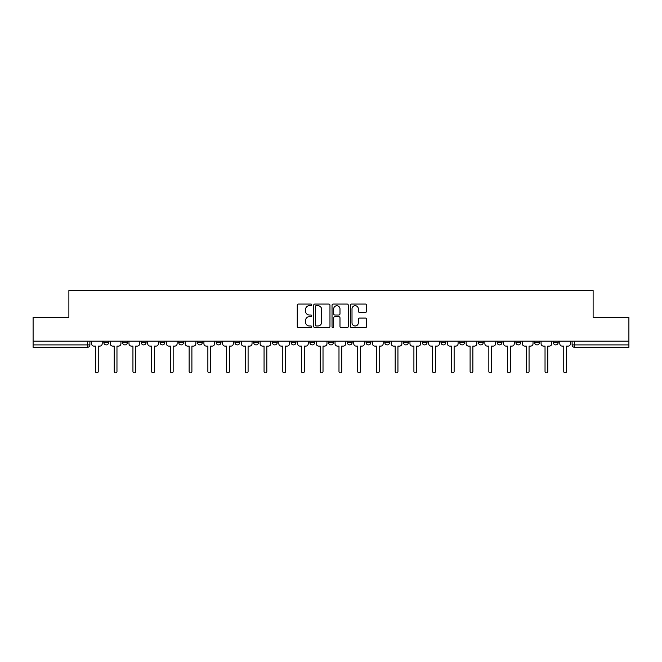 <?xml version="1.0" encoding="UTF-8"?>
<svg xmlns="http://www.w3.org/2000/svg" width="662" height="662" viewBox="0 0 662 662"><rect width="100%" height="100%" fill="white"/><g stroke="black" fill="none" stroke-linecap="round" stroke-linejoin="round"><path stroke-width="0.99" d="M311.785 304.876A0.828 0.828 0 0 0 310.966 304.057L298.438 304.057A1.175 1.175 0 0 0 297.263 305.232L297.263 326.449A1.175 1.175 0 0 0 298.438 327.624L310.966 327.624A0.828 0.828 0 0 0 311.785 326.805A0.828 0.828 0 0 0 310.966 325.977L309.344 325.977A3.773 3.773 0 0 1 305.571 322.204L305.571 320.441A3.773 3.773 0 0 1 309.344 316.668L310.966 316.668A0.828 0.828 0 0 0 311.785 315.84A0.828 0.828 0 0 0 310.966 315.013L309.344 315.013A3.773 3.773 0 0 1 305.571 311.248L305.571 309.477A3.773 3.773 0 0 1 309.344 305.703L310.966 305.703A0.828 0.828 0 0 0 311.785 304.876M553.374 341.178L553.374 342.494L558.174 342.494A2.4 2.4 0 0 1 555.774 344.902A2.4 2.4 0 0 1 553.374 342.494L553.374 341.178M478.452 342.494L478.452 341.178L478.452 342.494A2.4 2.4 0 0 0 480.852 344.902A2.4 2.4 0 0 1 478.452 342.494L483.252 342.494A2.4 2.4 0 0 1 480.852 344.902A2.4 2.4 0 0 0 483.252 342.494L483.252 341.178L483.252 342.494M309.866 341.178L309.866 342.494L314.673 342.494A2.4 2.4 0 0 1 312.265 344.902A2.4 2.4 0 0 1 309.866 342.494L309.866 341.178M253.67 341.178L253.67 342.494L258.478 342.494A2.4 2.4 0 0 1 256.078 344.902A2.4 2.4 0 0 1 253.67 342.494L253.67 341.178M216.209 341.178L216.209 342.494L221.017 342.494A2.4 2.4 0 0 1 218.609 344.902A2.4 2.4 0 0 1 216.209 342.494L216.209 341.178M197.483 341.178L197.483 342.494L202.282 342.494A2.4 2.4 0 0 1 199.883 344.902A2.4 2.4 0 0 1 197.483 342.494L197.483 341.178M160.014 341.178L160.014 342.494L164.821 342.494A2.4 2.4 0 0 1 162.422 344.902A2.4 2.4 0 0 1 160.014 342.494L160.014 341.178M365.441 312.365A1.175 1.175 0 0 0 366.624 311.181L366.624 305.232A1.175 1.175 0 0 0 365.441 304.057L351.539 304.057A1.175 1.175 0 0 0 350.355 305.232L350.355 326.449A1.175 1.175 0 0 0 351.539 327.624L365.441 327.624A1.175 1.175 0 0 0 366.624 326.449L366.624 319.258A1.175 1.175 0 0 0 365.441 318.083L359.491 318.083A1.175 1.175 0 0 0 358.316 319.258L358.316 322.824A3.153 3.153 0 0 1 355.163 325.977A3.153 3.153 0 0 1 352.01 322.824L352.01 308.856A3.153 3.153 0 0 1 355.163 305.703A3.153 3.153 0 0 1 358.316 308.856L358.316 311.181A1.175 1.175 0 0 0 359.491 312.365L365.441 312.365M33.1 341.178L33.1 317.28L68.881 317.28L68.881 290.502L593.119 290.502L593.119 317.28L628.9 317.28L628.9 341.178L33.1 341.178L33.1 344.902L89.891 344.902L89.891 341.178L89.891 344.902A2.4 2.4 0 0 1 87.492 347.302L33.1 347.302L33.1 344.902M329.966 305.232A1.175 1.175 0 0 0 328.791 304.057L314.88 304.057A1.175 1.175 0 0 0 313.705 305.232L313.705 326.449A1.175 1.175 0 0 0 314.88 327.624L328.791 327.624A1.175 1.175 0 0 0 329.966 326.449L329.966 305.232M333.209 304.057L347.12 304.057A1.175 1.175 0 0 1 348.295 305.232L348.295 326.449A1.175 1.175 0 0 1 347.12 327.624L341.162 327.624A1.175 1.175 0 0 1 339.987 326.449L339.987 317.843A1.175 1.175 0 0 0 338.812 316.668L334.856 316.668A1.175 1.175 0 0 0 333.681 317.843L333.681 326.805A0.828 0.828 0 0 1 332.854 327.624A0.828 0.828 0 0 1 332.034 326.805L332.034 305.232A1.175 1.175 0 0 1 333.209 304.057M572.109 341.178L572.109 344.902L628.9 344.902L628.9 347.302L574.508 347.302A2.4 2.4 0 0 1 572.109 344.902L572.109 341.178M628.9 341.178L628.9 344.902M558.174 341.178L558.174 342.494L558.174 341.178M534.639 341.178L534.639 342.494L539.447 342.494L539.447 341.178L539.447 342.494A2.4 2.4 0 0 1 537.048 344.902A2.4 2.4 0 0 1 534.639 342.494A2.4 2.4 0 0 0 537.048 344.902M520.713 341.178L520.713 342.494A2.4 2.4 0 0 1 518.313 344.902A2.4 2.4 0 0 1 515.913 342.494L520.713 342.494M515.913 341.178L515.913 342.494M497.179 341.178L497.179 342.494L501.986 342.494L501.986 341.178L501.986 342.494A2.4 2.4 0 0 1 499.578 344.902A2.4 2.4 0 0 1 497.179 342.494A2.4 2.4 0 0 0 499.578 344.902M459.718 341.178L459.718 342.494L464.517 342.494L464.517 341.178L464.517 342.494A2.4 2.4 0 0 1 462.117 344.902A2.4 2.4 0 0 1 459.718 342.494A2.4 2.4 0 0 0 462.117 344.902M445.791 342.494L445.791 341.178L445.791 342.494A2.4 2.4 0 0 1 443.391 344.902A2.4 2.4 0 0 1 440.983 342.494L445.791 342.494A2.4 2.4 0 0 1 443.391 344.902M440.983 341.178L440.983 342.494M427.056 341.178L427.056 342.494A2.4 2.4 0 0 1 424.656 344.902A2.4 2.4 0 0 1 422.257 342.494L427.056 342.494A2.4 2.4 0 0 1 424.656 344.902M422.257 341.178L422.257 342.494M408.33 341.178L408.33 342.494A2.4 2.4 0 0 1 405.922 344.902A2.4 2.4 0 0 1 403.522 342.494L408.33 342.494M403.522 341.178L403.522 342.494M389.595 341.178L389.595 342.494A2.4 2.4 0 0 1 387.196 344.902A2.4 2.4 0 0 1 384.796 342.494L389.595 342.494M384.796 341.178L384.796 342.494M370.861 341.178L370.861 342.494A2.4 2.4 0 0 1 368.461 344.902A2.4 2.4 0 0 1 366.061 342.494L370.861 342.494M366.061 341.178L366.061 342.494M352.134 341.178L352.134 342.494A2.4 2.4 0 0 1 349.735 344.902A2.4 2.4 0 0 1 347.327 342.494A2.4 2.4 0 0 0 349.735 344.902M347.327 341.178L347.327 342.494L352.134 342.494M333.4 341.178L333.4 342.494A2.4 2.4 0 0 1 331 344.902A2.4 2.4 0 0 1 328.6 342.494A2.4 2.4 0 0 0 331 344.902M328.6 341.178L328.6 342.494L333.4 342.494M314.673 341.178L314.673 342.494A2.4 2.4 0 0 1 312.265 344.902M295.939 341.178L295.939 342.494A2.4 2.4 0 0 1 293.539 344.902A2.4 2.4 0 0 1 291.139 342.494L295.939 342.494M291.139 341.178L291.139 342.494M277.204 341.178L277.204 342.494A2.4 2.4 0 0 1 274.804 344.902A2.4 2.4 0 0 1 272.405 342.494L277.204 342.494L277.204 341.178M272.405 341.178L272.405 342.494M258.478 341.178L258.478 342.494M239.743 341.178L239.743 342.494A2.4 2.4 0 0 1 237.344 344.902A2.4 2.4 0 0 1 234.944 342.494L239.743 342.494L239.743 341.178M234.944 341.178L234.944 342.494M221.017 341.178L221.017 342.494L221.017 341.178M202.282 342.494L202.282 341.178L202.282 342.494A2.4 2.4 0 0 1 199.883 344.902M183.548 341.178L183.548 342.494A2.4 2.4 0 0 1 181.148 344.902A2.4 2.4 0 0 1 178.748 342.494A2.4 2.4 0 0 0 181.148 344.902A2.4 2.4 0 0 0 183.548 342.494L183.548 341.178M178.748 341.178L178.748 342.494L183.548 342.494M164.821 341.178L164.821 342.494M146.087 341.178L146.087 342.494A2.4 2.4 0 0 1 143.687 344.902A2.4 2.4 0 0 1 141.287 342.494A2.4 2.4 0 0 0 143.687 344.902A2.4 2.4 0 0 0 146.087 342.494L141.287 342.494L141.287 341.178M122.553 341.178L122.553 342.494L127.361 342.494L127.361 341.178L127.361 342.494A2.4 2.4 0 0 1 124.953 344.902A2.4 2.4 0 0 1 122.553 342.494A2.4 2.4 0 0 0 124.953 344.902M103.826 341.178L103.826 342.494L108.626 342.494L108.626 341.178L108.626 342.494A2.4 2.4 0 0 1 106.226 344.902A2.4 2.4 0 0 1 103.826 342.494A2.4 2.4 0 0 0 106.226 344.902M316.179 305.703A0.828 0.828 0 0 0 315.352 306.531L315.352 325.15A0.828 0.828 0 0 0 316.179 325.977L317.884 325.977A3.773 3.773 0 0 0 321.658 322.204L321.658 309.477A3.773 3.773 0 0 0 317.884 305.703L316.179 305.703M339.987 308.914A3.153 3.153 0 0 0 336.834 305.761A3.153 3.153 0 0 0 333.681 308.914L333.681 313.838A1.175 1.175 0 0 0 334.856 315.013L338.812 315.013A1.175 1.175 0 0 0 339.987 313.838L339.987 308.914M91.513 343.694L91.513 341.178L91.513 343.694A2.4 2.4 48.4 0 0 93.913 346.102L95.477 346.102L95.477 371.498A1.382 1.382 48.4 0 0 96.859 372.872A1.382 1.382 48.4 0 0 98.241 371.498L98.241 346.102L99.796 346.102A2.4 2.4 48.4 0 0 102.205 343.694L102.205 341.178M93.913 346.102L95.477 346.102L95.477 371.498M98.241 371.498L98.241 346.102L99.796 346.102M110.248 343.694L110.248 341.178L110.248 343.694A2.4 2.4 48.4 0 0 112.648 346.102L114.212 346.102L114.212 371.498A1.382 1.382 48.4 0 0 115.593 372.872A1.382 1.382 48.4 0 0 116.967 371.498L116.967 346.102L118.531 346.102A2.4 2.4 48.4 0 0 120.931 343.694L120.931 341.178M128.974 343.694L128.974 341.178L128.974 343.694A2.4 2.4 48.4 0 0 131.382 346.102L132.938 346.102L132.938 371.498A1.382 1.382 48.4 0 0 134.32 372.872A1.382 1.382 48.4 0 0 135.702 371.498L135.702 346.102L137.266 346.102A2.4 2.4 48.4 0 0 139.665 343.694L139.665 341.178M112.648 346.102L114.212 346.102L114.212 371.498M116.967 371.498L116.967 346.102L118.531 346.102M131.382 346.102L132.938 346.102L132.938 371.498M135.702 371.498L135.702 346.102L137.266 346.102M147.709 343.694L147.709 341.178L147.709 343.694A2.4 2.4 48.4 0 0 150.109 346.102L151.672 346.102L151.672 371.498A1.382 1.382 48.4 0 0 153.054 372.872A1.382 1.382 48.4 0 0 154.436 371.498L154.436 346.102L155.992 346.102A2.4 2.4 48.4 0 0 158.392 343.694L158.392 341.178M166.443 343.694L166.443 341.178L166.443 343.694A2.4 2.4 48.4 0 0 168.843 346.102L170.407 346.102L170.407 371.498A1.382 1.382 48.4 0 0 171.781 372.872A1.382 1.382 48.4 0 0 173.163 371.498L173.163 346.102L174.727 346.102A2.4 2.4 48.4 0 0 177.126 343.694L177.126 341.178M185.17 343.694L185.17 341.178L185.17 343.694A2.4 2.4 48.4 0 0 187.569 346.102L189.133 346.102L189.133 371.498A1.382 1.382 48.4 0 0 190.515 372.872A1.382 1.382 48.4 0 0 191.897 371.498L191.897 346.102L193.453 346.102A2.4 2.4 48.4 0 0 195.861 343.694L195.861 341.178M150.109 346.102L151.672 346.102L151.672 371.498M154.436 371.498L154.436 346.102L155.992 346.102M168.843 346.102L170.407 346.102L170.407 371.498M173.163 371.498L173.163 346.102L174.727 346.102M187.569 346.102L189.133 346.102L189.133 371.498M191.897 371.498L191.897 346.102L193.453 346.102M203.904 343.694L203.904 341.178L203.904 343.694A2.4 2.4 48.4 0 0 206.304 346.102L207.868 346.102L207.868 371.498A1.382 1.382 48.4 0 0 209.25 372.872A1.382 1.382 48.4 0 0 210.624 371.498L210.624 346.102L212.188 346.102A2.4 2.4 48.4 0 0 214.587 343.694L214.587 341.178M206.304 346.102L207.868 346.102L207.868 371.498M210.624 371.498L210.624 346.102L212.188 346.102M222.631 343.694L222.631 341.178L222.631 343.694A2.4 2.4 48.4 0 0 225.039 346.102L226.594 346.102L226.594 371.498A1.382 1.382 48.4 0 0 227.976 372.872A1.382 1.382 48.4 0 0 229.358 371.498L229.358 346.102L230.922 346.102A2.4 2.4 48.4 0 0 233.322 343.694L233.322 341.178M225.039 346.102L226.594 346.102L226.594 371.498M229.358 371.498L229.358 346.102L230.922 346.102M241.365 343.694L241.365 341.178L241.365 343.694A2.4 2.4 48.4 0 0 243.765 346.102L245.329 346.102L245.329 371.498A1.382 1.382 48.4 0 0 246.711 372.872A1.382 1.382 48.4 0 0 248.093 371.498L248.093 346.102L249.648 346.102A2.4 2.4 48.4 0 0 252.048 343.694L252.048 341.178M243.765 346.102L245.329 346.102L245.329 371.498M248.093 371.498L248.093 346.102L249.648 346.102M260.1 343.694L260.1 341.178L260.1 343.694A2.4 2.4 48.4 0 0 262.5 346.102L264.064 346.102L264.064 371.498A1.382 1.382 48.4 0 0 265.437 372.872A1.382 1.382 48.4 0 0 266.819 371.498L266.819 346.102L268.383 346.102A2.4 2.4 48.4 0 0 270.783 343.694L270.783 341.178M262.5 346.102L264.064 346.102L264.064 371.498M266.819 371.498L266.819 346.102L268.383 346.102M278.826 343.694L278.826 341.178L278.826 343.694A2.4 2.4 48.4 0 0 281.226 346.102L282.79 346.102L282.79 371.498A1.382 1.382 48.4 0 0 284.172 372.872A1.382 1.382 48.4 0 0 285.554 371.498L285.554 346.102L287.109 346.102A2.4 2.4 48.4 0 0 289.517 343.694L289.517 341.178M281.226 346.102L282.79 346.102L282.79 371.498M285.554 371.498L285.554 346.102L287.109 346.102M297.561 343.694L297.561 341.178L297.561 343.694A2.4 2.4 48.4 0 0 299.96 346.102L301.524 346.102L301.524 371.498A1.382 1.382 48.4 0 0 302.906 372.872A1.382 1.382 48.4 0 0 304.28 371.498L304.28 346.102L305.844 346.102A2.4 2.4 48.4 0 0 308.244 343.694L308.244 341.178M299.96 346.102L301.524 346.102L301.524 371.498M304.28 371.498L304.28 346.102L305.844 346.102M316.287 343.694L316.287 341.178L316.287 343.694A2.4 2.4 48.4 0 0 318.695 346.102L320.251 346.102L320.251 371.498A1.382 1.382 48.4 0 0 321.633 372.872A1.382 1.382 48.4 0 0 323.015 371.498L323.015 346.102L324.579 346.102A2.4 2.4 48.4 0 0 326.978 343.694L326.978 341.178M318.695 346.102L320.251 346.102L320.251 371.498M323.015 371.498L323.015 346.102L324.579 346.102M335.022 343.694L335.022 341.178L335.022 343.694A2.4 2.4 48.4 0 0 337.421 346.102L338.985 346.102L338.985 371.498A1.382 1.382 48.4 0 0 340.367 372.872A1.382 1.382 48.4 0 0 341.749 371.498L341.749 346.102L343.305 346.102A2.4 2.4 48.4 0 0 345.713 343.694L345.713 341.178M337.421 346.102L338.985 346.102L338.985 371.498M341.749 371.498L341.749 346.102L343.305 346.102M353.756 343.694L353.756 341.178L353.756 343.694A2.4 2.4 48.4 0 0 356.156 346.102L357.72 346.102L357.72 371.498A1.382 1.382 48.4 0 0 359.094 372.872A1.382 1.382 48.4 0 0 360.476 371.498L360.476 346.102L362.04 346.102A2.4 2.4 48.4 0 0 364.439 343.694L364.439 341.178M356.156 346.102L357.72 346.102L357.72 371.498M360.476 371.498L360.476 346.102L362.04 346.102M372.483 343.694L372.483 341.178L372.483 343.694A2.4 2.4 48.4 0 0 374.891 346.102L376.446 346.102L376.446 371.498A1.382 1.382 48.4 0 0 377.828 372.872A1.382 1.382 48.4 0 0 379.21 371.498L379.21 346.102L380.774 346.102A2.4 2.4 48.4 0 0 383.174 343.694L383.174 341.178M374.891 346.102L376.446 346.102L376.446 371.498M379.21 371.498L379.21 346.102L380.774 346.102M391.217 343.694L391.217 341.178L391.217 343.694A2.4 2.4 48.4 0 0 393.617 346.102L395.181 346.102L395.181 371.498A1.382 1.382 48.4 0 0 396.563 372.872A1.382 1.382 48.4 0 0 397.936 371.498L397.936 346.102L399.5 346.102A2.4 2.4 48.4 0 0 401.9 343.694L401.9 341.178M393.617 346.102L395.181 346.102L395.181 371.498M397.936 371.498L397.936 346.102L399.5 346.102M409.952 343.694L409.952 341.178L409.952 343.694A2.4 2.4 48.4 0 0 412.352 346.102L413.907 346.102L413.907 371.498A1.382 1.382 48.4 0 0 415.289 372.872A1.382 1.382 48.4 0 0 416.671 371.498L416.671 346.102L418.235 346.102A2.4 2.4 48.4 0 0 420.635 343.694L420.635 341.178M412.352 346.102L413.907 346.102L413.907 371.498M416.671 371.498L416.671 346.102L418.235 346.102M428.678 343.694L428.678 341.178L428.678 343.694A2.4 2.4 48.4 0 0 431.078 346.102L432.642 346.102L432.642 371.498A1.382 1.382 48.4 0 0 434.024 372.872A1.382 1.382 48.4 0 0 435.406 371.498L435.406 346.102L436.961 346.102A2.4 2.4 48.4 0 0 439.369 343.694L439.369 341.178M431.078 346.102L432.642 346.102L432.642 371.498M435.406 371.498L435.406 346.102L436.961 346.102M447.413 343.694L447.413 341.178L447.413 343.694A2.4 2.4 48.4 0 0 449.812 346.102L451.376 346.102L451.376 371.498A1.382 1.382 48.4 0 0 452.75 372.872A1.382 1.382 48.4 0 0 454.132 371.498L454.132 346.102L455.696 346.102A2.4 2.4 48.4 0 0 458.096 343.694L458.096 341.178M449.812 346.102L451.376 346.102L451.376 371.498M454.132 371.498L454.132 346.102L455.696 346.102M466.139 343.694L466.139 341.178L466.139 343.694A2.4 2.4 48.4 0 0 468.547 346.102L470.103 346.102L470.103 371.498A1.382 1.382 48.4 0 0 471.485 372.872A1.382 1.382 48.4 0 0 472.867 371.498L472.867 346.102L474.431 346.102A2.4 2.4 48.4 0 0 476.83 343.694L476.83 341.178M468.547 346.102L470.103 346.102L470.103 371.498M472.867 371.498L472.867 346.102L474.431 346.102M484.874 343.694L484.874 341.178L484.874 343.694A2.4 2.4 48.4 0 0 487.273 346.102L488.837 346.102L488.837 371.498A1.382 1.382 48.4 0 0 490.219 372.872A1.382 1.382 48.4 0 0 491.593 371.498L491.593 346.102L493.157 346.102A2.4 2.4 48.4 0 0 495.557 343.694L495.557 341.178M487.273 346.102L488.837 346.102L488.837 371.498M491.593 371.498L491.593 346.102L493.157 346.102M503.608 343.694L503.608 341.178L503.608 343.694A2.4 2.4 48.4 0 0 506.008 346.102L507.564 346.102L507.564 371.498A1.382 1.382 48.4 0 0 508.946 372.872A1.382 1.382 48.4 0 0 510.328 371.498L510.328 346.102L511.892 346.102A2.4 2.4 48.4 0 0 514.291 343.694L514.291 341.178M506.008 346.102L507.564 346.102L507.564 371.498M510.328 371.498L510.328 346.102L511.892 346.102M522.335 343.694L522.335 341.178L522.335 343.694A2.4 2.4 48.4 0 0 524.734 346.102L526.298 346.102L526.298 371.498A1.382 1.382 48.4 0 0 527.68 372.872A1.382 1.382 48.4 0 0 529.062 371.498L529.062 346.102L530.618 346.102A2.4 2.4 48.4 0 0 533.026 343.694L533.026 341.178M524.734 346.102L526.298 346.102L526.298 371.498M529.062 371.498L529.062 346.102L530.618 346.102M541.069 343.694L541.069 341.178L541.069 343.694A2.4 2.4 48.4 0 0 543.469 346.102L545.033 346.102L545.033 371.498A1.382 1.382 48.4 0 0 546.407 372.872A1.382 1.382 48.4 0 0 547.788 371.498L547.788 346.102L549.352 346.102A2.4 2.4 48.4 0 0 551.752 343.694L551.752 341.178M543.469 346.102L545.033 346.102L545.033 371.498M547.788 371.498L547.788 346.102L549.352 346.102M559.795 343.694L559.795 341.178L559.795 343.694A2.4 2.4 48.4 0 0 562.203 346.102L563.759 346.102L563.759 371.498A1.382 1.382 48.4 0 0 565.141 372.872A1.382 1.382 48.4 0 0 566.523 371.498L566.523 346.102L568.087 346.102A2.4 2.4 48.4 0 0 570.487 343.694L570.487 341.178M562.203 346.102L563.759 346.102L563.759 371.498M566.523 371.498L566.523 346.102L568.087 346.102M87.492 341.178L87.492 347.302M574.508 341.178L574.508 347.302"/></g></svg>
